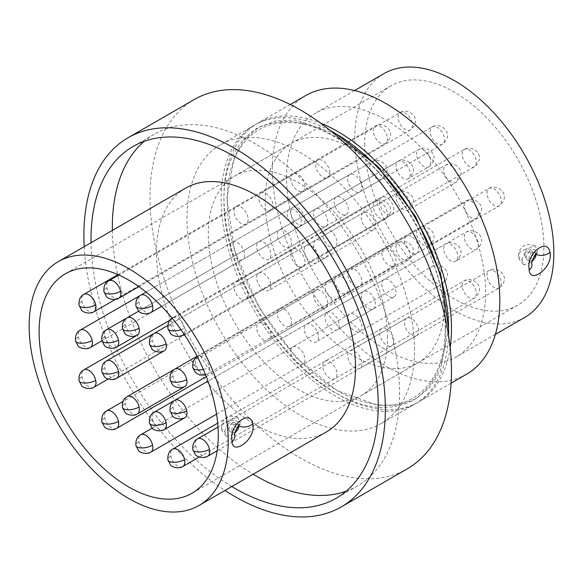<?xml version="1.0" encoding="UTF-8"?>
<svg xmlns="http://www.w3.org/2000/svg" width="583" height="583" viewBox="0 0 583 583"><rect width="100%" height="100%" fill="white"/><g stroke="black" fill="none" stroke-linecap="round" stroke-linejoin="round"><path stroke-width="0.44" stroke-dasharray="2.92 2.19" d="M224.666 431.551L229.155 420.336L237.755 417.311L240.313 422.522L235.131 433.526L226.714 436.47L224.666 431.551A11.062 6.384 180 0 1 221.431 427.04A11.062 6.384 180 0 1 224.666 422.522A11.062 6.384 0 0 1 240.313 422.522M521.858 259.974L526.34 248.752L534.939 245.734L537.497 250.945L532.323 261.949L523.898 264.893L521.858 259.974A11.062 6.384 180 0 1 518.615 255.456A11.062 6.384 180 0 1 521.858 250.945A11.062 6.384 0 0 1 537.497 250.945M445.784 328.528C446.126 295.909 435.297 259.471 413.296 219.208C389.437 180.03 363.296 152.433 334.868 136.422C306.447 119.61 280.306 117.023 256.44 128.654C234.446 143.498 223.617 167.43 223.959 200.457C223.61 233.076 234.439 269.514 256.44 309.77C280.299 348.947 306.447 376.545 334.868 392.563C363.289 409.368 389.429 411.955 413.296 400.332C435.297 385.48 446.126 361.547 445.784 328.528M448.619 328.513L440.325 370.701L429.831 387.36L415.285 399.166L397.504 405.236L377.667 405.389L337.003 390.508L296.339 357.794L259.005 307.642L234.519 250.209L226.802 198.81L234.446 156.499L244.554 139.556L258.728 127.334L276.196 120.768L295.8 120.076L336.304 133.973M364.732 143.812A126.686 73.145 -120 0 0 420.03 271.306A126.686 73.145 -120 0 0 517.66 305.244A126.686 73.145 -120 0 0 543.895 247.25A126.686 73.145 -120 0 0 488.598 119.755A126.686 73.145 -120 0 0 390.967 85.81A126.686 73.145 -120 0 0 364.732 143.812M524.693 317.436A140.765 81.27 60 0 1 416.226 279.723A140.765 81.27 60 0 1 354.777 138.062A140.765 81.27 60 0 1 383.927 73.626M286.523 177.465A140.765 81.27 60 0 1 315.68 113.029A140.765 81.27 60 0 1 424.154 150.742A140.765 81.27 60 0 1 485.595 292.404A140.765 81.27 60 0 1 456.445 356.84A140.765 81.27 60 0 1 347.971 319.127A140.765 81.27 60 0 1 286.523 177.465M185.569 188.149A140.765 81.27 -120 0 0 156.412 252.585A140.765 81.27 -120 0 0 217.86 394.246A140.765 81.27 -120 0 0 326.334 431.959M466.495 374.257A160.879 92.879 60 0 1 342.527 331.159A160.879 92.879 60 0 1 272.305 169.259A160.879 92.879 60 0 1 305.623 95.612M450.163 347.606A160.879 92.879 60 0 1 418.149 402.168A160.879 92.879 60 0 1 294.182 359.07A160.879 92.879 60 0 1 223.959 197.171A160.879 92.879 60 0 1 257.278 123.523A160.879 92.879 60 0 1 320.533 123.079M532.301 260.608L529.699 261.279L529.021 259.967C528.723 257.096 529.685 254.654 531.9 252.643L534.713 252.563L535.886 253.969M235.109 432.185L232.515 432.856L231.83 431.551C231.538 428.68 232.493 426.239 234.716 424.22L237.521 424.147L238.702 425.546M231.801 486.543A203.103 117.263 60 0 1 91.035 242.725M112.359 230.409A203.103 117.263 -120 0 0 253.124 474.227M346.28 491.134A203.103 117.263 -120 0 0 357.503 485.945A203.103 117.263 -120 0 0 399.566 392.971A203.103 117.263 -120 0 0 310.914 188.571A203.103 117.263 -120 0 0 154.4 134.156A203.103 117.263 -120 0 0 144.3 141.29M194.161 99.591A213.159 123.071 -120 0 0 150.013 197.171A213.159 123.071 -120 0 0 243.06 411.685A213.159 123.071 -120 0 0 407.32 468.798M448.538 335.349A160.879 92.879 60 0 1 415.307 403.815A160.879 92.879 60 0 1 291.34 360.709A160.879 92.879 60 0 1 221.11 198.81A160.879 92.879 60 0 1 254.436 125.17A160.879 92.879 60 0 1 330.342 130.621M414.498 349.873A160.879 92.879 -120 0 0 344.276 187.974A160.879 92.879 -120 0 0 220.308 144.868A160.879 92.879 -120 0 0 186.99 218.516A160.879 92.879 -120 0 0 257.212 380.415A160.879 92.879 -120 0 0 381.18 423.513A160.879 92.879 -120 0 0 414.498 349.873M84.207 246.667A213.159 123.071 -120 0 0 224.972 490.485M387.484 337.557A126.686 73.145 -120 0 0 332.179 210.062A126.686 73.145 -120 0 0 234.555 176.117A126.686 73.145 -120 0 0 208.313 234.111A126.686 73.145 -120 0 0 263.618 361.613A126.686 73.145 -120 0 0 361.241 395.551A126.686 73.145 -120 0 0 387.484 337.557M444.363 304.72A126.686 73.145 -120 0 0 389.058 177.225A126.686 73.145 -120 0 0 291.434 143.28A126.686 73.145 -120 0 0 265.192 201.273A126.686 73.145 -120 0 0 320.497 328.768A126.686 73.145 -120 0 0 418.12 362.713A126.686 73.145 -120 0 0 444.363 304.72M244.576 255.048A10.057 5.808 60 0 1 242.492 259.654A10.057 5.808 60 0 1 234.745 256.957A10.057 5.808 60 0 1 230.358 246.842A10.057 5.808 60 0 1 232.442 242.236A10.057 5.808 60 0 1 240.189 244.933A10.057 5.808 60 0 1 244.576 255.048M287.237 214.005A10.057 5.808 -120 0 0 291.624 224.12A10.057 5.808 -120 0 0 299.37 226.816A10.057 5.808 -120 0 0 301.455 222.21A10.057 5.808 -120 0 0 297.068 212.095A10.057 5.808 -120 0 0 289.314 209.399A10.057 5.808 -120 0 0 287.237 214.005M248.132 219.339A10.057 5.808 60 0 1 246.048 223.938A10.057 5.808 60 0 1 238.301 221.249A10.057 5.808 60 0 1 233.914 211.126A10.057 5.808 60 0 1 235.991 206.528A10.057 5.808 60 0 1 243.745 209.217A10.057 5.808 60 0 1 248.132 219.339M290.786 178.289A10.057 5.808 -120 0 0 295.18 188.411A10.057 5.808 -120 0 0 302.927 191.1A10.057 5.808 -120 0 0 305.011 186.502A10.057 5.808 -120 0 0 300.617 176.379A10.057 5.808 -120 0 0 292.87 173.683A10.057 5.808 -120 0 0 290.786 178.289M305.011 220.155A10.057 5.808 60 0 1 302.927 224.761A10.057 5.808 60 0 1 295.18 222.065A10.057 5.808 60 0 1 290.786 211.95A10.057 5.808 60 0 1 292.87 207.344A10.057 5.808 60 0 1 300.617 210.04A10.057 5.808 60 0 1 305.011 220.155M347.665 179.112A10.057 5.808 -120 0 0 352.059 189.227A10.057 5.808 -120 0 0 359.806 191.924A10.057 5.808 -120 0 0 361.89 187.318A10.057 5.808 -120 0 0 357.496 177.203A10.057 5.808 -120 0 0 349.749 174.506A10.057 5.808 -120 0 0 347.665 179.112M318.515 258.335A10.057 5.808 60 0 1 316.438 262.933A10.057 5.808 60 0 1 308.684 260.244A10.057 5.808 60 0 1 304.297 250.122A10.057 5.808 60 0 1 306.381 245.523A10.057 5.808 60 0 1 314.128 248.212A10.057 5.808 60 0 1 318.515 258.335M361.176 217.284A10.057 5.808 -120 0 0 365.563 227.406A10.057 5.808 -120 0 0 373.309 230.096A10.057 5.808 -120 0 0 375.394 225.497A10.057 5.808 -120 0 0 371.007 215.375A10.057 5.808 -120 0 0 363.26 212.678A10.057 5.808 -120 0 0 361.176 217.284M361.89 281.727A10.057 5.808 60 0 1 359.806 286.333A10.057 5.808 60 0 1 352.059 283.637A10.057 5.808 60 0 1 347.665 273.522A10.057 5.808 60 0 1 349.749 268.916A10.057 5.808 60 0 1 357.496 271.612A10.057 5.808 60 0 1 361.89 281.727M404.544 240.684A10.057 5.808 -120 0 0 408.931 250.799A10.057 5.808 -120 0 0 416.685 253.496A10.057 5.808 -120 0 0 418.762 248.89A10.057 5.808 -120 0 0 414.375 238.775A10.057 5.808 -120 0 0 406.628 236.079A10.057 5.808 -120 0 0 404.544 240.684M339.138 294.043A10.057 5.808 60 0 1 337.054 298.649A10.057 5.808 60 0 1 329.308 295.953A10.057 5.808 60 0 1 324.913 285.838A10.057 5.808 60 0 1 326.997 281.232A10.057 5.808 60 0 1 334.744 283.928A10.057 5.808 60 0 1 339.138 294.043M381.792 252.993A10.057 5.808 -120 0 0 386.186 263.115A10.057 5.808 -120 0 0 393.933 265.812A10.057 5.808 -120 0 0 396.01 261.206A10.057 5.808 -120 0 0 391.623 251.091A10.057 5.808 -120 0 0 383.876 248.394A10.057 5.808 -120 0 0 381.792 252.993M339.138 325.241A10.057 5.808 60 0 1 337.054 329.847A10.057 5.808 60 0 1 329.308 327.15A10.057 5.808 60 0 1 324.913 317.028A10.057 5.808 60 0 1 326.997 312.43A10.057 5.808 60 0 1 334.744 315.119A10.057 5.808 60 0 1 339.138 325.241M381.792 284.191A10.057 5.808 -120 0 0 386.186 294.313A10.057 5.808 -120 0 0 393.933 297.002A10.057 5.808 -120 0 0 396.01 292.404A10.057 5.808 -120 0 0 391.623 282.281A10.057 5.808 -120 0 0 383.876 279.592A10.057 5.808 -120 0 0 381.792 284.191M337.003 374.089A10.057 5.808 60 0 1 334.919 378.695A10.057 5.808 60 0 1 327.172 375.999A10.057 5.808 60 0 1 322.785 365.876A10.057 5.808 60 0 1 324.862 361.278A10.057 5.808 60 0 1 332.616 363.967A10.057 5.808 60 0 1 337.003 374.089M379.664 333.039A10.057 5.808 -120 0 0 384.051 343.161A10.057 5.808 -120 0 0 391.798 345.85A10.057 5.808 -120 0 0 393.882 341.252A10.057 5.808 -120 0 0 389.495 331.129A10.057 5.808 -120 0 0 381.741 328.44A10.057 5.808 -120 0 0 379.664 333.039M361.89 363.828A10.057 5.808 60 0 1 359.806 368.427A10.057 5.808 60 0 1 352.059 365.738A10.057 5.808 60 0 1 347.665 355.615A10.057 5.808 60 0 1 349.749 351.017A10.057 5.808 60 0 1 357.496 353.706A10.057 5.808 60 0 1 361.89 363.828M404.544 322.778A10.057 5.808 -120 0 0 408.931 332.9A10.057 5.808 -120 0 0 416.685 335.589A10.057 5.808 -120 0 0 418.762 330.991A10.057 5.808 -120 0 0 414.375 320.869A10.057 5.808 -120 0 0 406.628 318.172A10.057 5.808 -120 0 0 404.544 322.778M248.132 294.867A10.057 5.808 60 0 1 246.048 299.465A10.057 5.808 60 0 1 238.301 296.776A10.057 5.808 60 0 1 233.914 286.654A10.057 5.808 60 0 1 235.991 282.055A10.057 5.808 60 0 1 243.745 284.744A10.057 5.808 60 0 1 248.132 294.867M290.786 253.816A10.057 5.808 -120 0 0 295.18 263.939A10.057 5.808 -120 0 0 302.927 266.628A10.057 5.808 -120 0 0 305.011 262.029A10.057 5.808 -120 0 0 300.617 251.907A10.057 5.808 -120 0 0 292.87 249.218A10.057 5.808 -120 0 0 290.786 253.816M305.011 359.718A10.057 5.808 60 0 1 302.927 364.324A10.057 5.808 60 0 1 295.18 361.628A10.057 5.808 60 0 1 290.786 351.513A10.057 5.808 60 0 1 292.87 346.907A10.057 5.808 60 0 1 300.617 349.603A10.057 5.808 60 0 1 305.011 359.718M347.665 318.675A10.057 5.808 -120 0 0 352.059 328.79A10.057 5.808 -120 0 0 359.806 331.487A10.057 5.808 -120 0 0 361.89 326.881A10.057 5.808 -120 0 0 357.496 316.766A10.057 5.808 -120 0 0 349.749 314.069A10.057 5.808 -120 0 0 347.665 318.675M270.884 335.917A10.057 5.808 60 0 1 268.799 340.516A10.057 5.808 60 0 1 261.053 337.827A10.057 5.808 60 0 1 256.666 327.704A10.057 5.808 60 0 1 258.743 323.099A10.057 5.808 60 0 1 266.489 325.795A10.057 5.808 60 0 1 270.884 335.917M313.537 294.867A10.057 5.808 -120 0 0 317.932 304.982A10.057 5.808 -120 0 0 325.678 307.678A10.057 5.808 -120 0 0 327.763 303.073A10.057 5.808 -120 0 0 323.368 292.957A10.057 5.808 -120 0 0 315.622 290.261A10.057 5.808 -120 0 0 313.537 294.867M273.012 205.792A10.057 5.808 60 0 1 270.935 210.39A10.057 5.808 60 0 1 263.181 207.701A10.057 5.808 60 0 1 258.794 197.579A10.057 5.808 60 0 1 260.878 192.98A10.057 5.808 60 0 1 268.625 195.669A10.057 5.808 60 0 1 273.012 205.792M315.673 164.741A10.057 5.808 -120 0 0 320.06 174.864A10.057 5.808 -120 0 0 327.814 177.553A10.057 5.808 -120 0 0 329.891 172.954A10.057 5.808 -120 0 0 325.503 162.832A10.057 5.808 -120 0 0 317.757 160.143A10.057 5.808 -120 0 0 315.673 164.741M337.003 242.732A10.057 5.808 60 0 1 334.919 247.338A10.057 5.808 60 0 1 327.172 244.641A10.057 5.808 60 0 1 322.785 234.526A10.057 5.808 60 0 1 324.862 229.921A10.057 5.808 60 0 1 332.616 232.617A10.057 5.808 60 0 1 337.003 242.732M379.664 201.689A10.057 5.808 -120 0 0 384.051 211.804A10.057 5.808 -120 0 0 391.798 214.5A10.057 5.808 -120 0 0 393.882 209.895A10.057 5.808 -120 0 0 389.495 199.78A10.057 5.808 -120 0 0 381.741 197.083A10.057 5.808 -120 0 0 379.664 201.689M318.515 337.142A10.057 5.808 60 0 1 316.438 341.747A10.057 5.808 60 0 1 308.684 339.051A10.057 5.808 60 0 1 304.297 328.936A10.057 5.808 60 0 1 306.381 324.33A10.057 5.808 60 0 1 314.128 327.027A10.057 5.808 60 0 1 318.515 337.142M361.176 296.098A10.057 5.808 -120 0 0 365.563 306.213A10.057 5.808 -120 0 0 373.309 308.91A10.057 5.808 -120 0 0 375.394 304.304A10.057 5.808 -120 0 0 371.007 294.189A10.057 5.808 -120 0 0 363.26 291.493A10.057 5.808 -120 0 0 361.176 296.098M291.5 321.546A10.057 5.808 60 0 1 289.416 326.152A10.057 5.808 60 0 1 281.669 323.456A10.057 5.808 60 0 1 277.282 313.341A10.057 5.808 60 0 1 279.366 308.735A10.057 5.808 60 0 1 287.113 311.431A10.057 5.808 60 0 1 291.5 321.546M334.161 280.496A10.057 5.808 -120 0 0 338.548 290.618A10.057 5.808 -120 0 0 346.295 293.315A10.057 5.808 -120 0 0 348.379 288.709A10.057 5.808 -120 0 0 343.992 278.587A10.057 5.808 -120 0 0 336.238 275.897A10.057 5.808 -120 0 0 334.161 280.496M270.884 285.838A10.057 5.808 60 0 1 268.799 290.436A10.057 5.808 60 0 1 261.053 287.747A10.057 5.808 60 0 1 256.666 277.625A10.057 5.808 60 0 1 258.743 273.026A10.057 5.808 60 0 1 266.489 275.715A10.057 5.808 60 0 1 270.884 285.838M313.537 244.787A10.057 5.808 -120 0 0 317.932 254.909A10.057 5.808 -120 0 0 325.678 257.599A10.057 5.808 -120 0 0 327.763 253A10.057 5.808 -120 0 0 323.368 242.878A10.057 5.808 -120 0 0 315.622 240.181A10.057 5.808 -120 0 0 313.537 244.787M270.884 254.64A10.057 5.808 60 0 1 268.799 259.238A10.057 5.808 60 0 1 261.053 256.549A10.057 5.808 60 0 1 256.666 246.427A10.057 5.808 60 0 1 258.743 241.828A10.057 5.808 60 0 1 266.489 244.517A10.057 5.808 60 0 1 270.884 254.64M313.537 213.589A10.057 5.808 -120 0 0 317.932 223.712A10.057 5.808 -120 0 0 325.678 226.401A10.057 5.808 -120 0 0 327.763 221.802A10.057 5.808 -120 0 0 323.368 211.68A10.057 5.808 -120 0 0 315.622 208.991A10.057 5.808 -120 0 0 313.537 213.589M291.5 242.732A10.057 5.808 60 0 1 289.416 247.338A10.057 5.808 60 0 1 281.669 244.641A10.057 5.808 60 0 1 277.282 234.526A10.057 5.808 60 0 1 279.366 229.921A10.057 5.808 60 0 1 287.113 232.617A10.057 5.808 60 0 1 291.5 242.732M334.161 201.689A10.057 5.808 -120 0 0 338.548 211.804A10.057 5.808 -120 0 0 346.295 214.5A10.057 5.808 -120 0 0 348.379 209.895A10.057 5.808 -120 0 0 343.992 199.78A10.057 5.808 -120 0 0 336.238 197.083A10.057 5.808 -120 0 0 334.161 201.689M526.121 257.511A5.028 2.9 120 0 0 527.163 259.814A5.028 2.9 120 0 0 529.677 259.566A5.028 2.9 120 0 0 533.234 253.408A5.028 2.9 0 0 0 526.121 253.408A5.028 2.9 180 0 0 524.649 255.456C525.385 253.459 524.321 249.764 532.192 251.105A5.028 2.9 120 0 0 529.677 251.353A5.028 2.9 120 0 0 526.121 257.511A5.028 2.9 180 0 1 524.649 255.456L527.163 259.814L529.699 261.279L531.951 263.837A10.057 7.054 169.1 0 0 529.021 259.967M228.937 429.088A5.028 2.9 120 0 0 229.979 431.391A5.028 2.9 120 0 0 232.486 431.143A5.028 2.9 120 0 0 236.042 424.985A5.028 2.9 0 0 0 228.937 424.985A5.028 2.9 180 0 0 227.465 427.04C228.193 425.036 227.137 421.341 235 422.682A5.028 2.9 120 0 0 232.486 422.937A5.028 2.9 120 0 0 228.937 429.088A5.028 2.9 180 0 1 227.465 427.04L229.979 431.391L232.508 432.856L234.76 435.421A10.057 7.054 169.1 0 0 231.83 431.551M533.234 253.408A5.028 2.9 120 0 0 532.192 251.105L534.728 252.57M236.042 424.985A5.028 2.9 120 0 0 235 422.682L237.521 424.147L239.948 424.613M184.906 417.683A10.057 5.808 60 0 1 173.027 407.225A10.057 5.808 60 0 1 174.849 400.273M173.027 407.225A10.057 4.03 -12 0 0 170.039 411.066M464.527 238.935A10.057 5.808 -120 0 0 476.406 249.393A10.057 5.808 -120 0 0 478.228 242.433A10.057 5.808 -120 0 0 466.349 231.976A10.057 5.808 -120 0 0 464.527 238.935M93.899 387.309A10.057 5.808 60 0 1 82.021 376.851A10.057 5.808 60 0 1 83.843 369.899M82.021 376.851A10.057 4.03 -12 0 0 79.033 380.684M373.521 208.561A10.057 5.808 -120 0 0 385.399 219.019A10.057 5.808 -120 0 0 387.221 212.059A10.057 5.808 -120 0 0 375.343 201.601A10.057 5.808 -120 0 0 373.521 208.561M116.651 428.359A10.057 5.808 60 0 1 104.772 417.902A10.057 5.808 60 0 1 106.594 410.942M104.772 417.902A10.057 4.03 -12 0 0 101.785 421.735M396.272 249.604A10.057 5.808 -120 0 0 408.151 260.062A10.057 5.808 -120 0 0 409.973 253.102A10.057 5.808 -120 0 0 398.094 242.645A10.057 5.808 -120 0 0 396.272 249.604M90.343 347.497A10.057 5.808 60 0 1 78.472 337.04A10.057 5.808 60 0 1 80.286 330.08M78.472 337.04A10.057 4.03 -12 0 0 75.484 340.873M369.972 168.742A10.057 5.808 -120 0 0 381.843 179.2A10.057 5.808 -120 0 0 383.665 172.24A10.057 5.808 -120 0 0 371.786 161.782A10.057 5.808 -120 0 0 369.972 168.742M93.899 311.781A10.057 5.808 60 0 1 82.021 301.324A10.057 5.808 60 0 1 83.843 294.364M82.021 301.324A10.057 4.03 -12 0 0 79.033 305.157M373.521 133.026A10.057 5.808 -120 0 0 385.399 143.484A10.057 5.808 -120 0 0 387.221 136.531A10.057 5.808 -120 0 0 375.343 126.074A10.057 5.808 -120 0 0 373.521 133.026M150.778 312.605A10.057 5.808 60 0 1 138.9 302.147A10.057 5.808 60 0 1 140.722 295.187M138.9 302.147A10.057 4.03 -12 0 0 135.912 305.98M430.4 133.85A10.057 5.808 -120 0 0 442.278 144.307A10.057 5.808 -120 0 0 444.1 137.348A10.057 5.808 -120 0 0 432.222 126.89A10.057 5.808 -120 0 0 430.4 133.85M164.289 350.777A10.057 5.808 60 0 1 152.411 340.319A10.057 5.808 60 0 1 154.233 333.359M152.411 340.319A10.057 4.03 -12 0 0 149.423 344.152M443.911 172.021A10.057 5.808 -120 0 0 455.789 182.479A10.057 5.808 -120 0 0 457.604 175.527A10.057 5.808 -120 0 0 445.733 165.069A10.057 5.808 -120 0 0 443.911 172.021M184.906 386.493A10.057 5.808 60 0 1 173.027 376.035A10.057 5.808 60 0 1 174.849 369.075M173.027 376.035A10.057 4.03 -12 0 0 170.039 379.868M464.527 207.737A10.057 5.808 -120 0 0 476.406 218.195A10.057 5.808 -120 0 0 478.228 211.235A10.057 5.808 -120 0 0 466.349 200.778A10.057 5.808 -120 0 0 464.527 207.737M195.779 363.719A10.057 5.808 60 0 1 197.601 356.76A10.057 5.808 60 0 1 209.479 367.217A10.057 5.808 60 0 1 207.657 374.177A10.057 5.808 60 0 1 195.779 363.719A10.057 4.03 -12 0 0 192.791 367.552M203.336 369.44A10.057 4.03 -12 0 0 209.479 367.217M487.279 195.422A10.057 5.808 -120 0 0 499.157 205.879A10.057 5.808 -120 0 0 500.979 198.92A10.057 5.808 -120 0 0 489.101 188.462A10.057 5.808 -120 0 0 487.279 195.422M207.657 456.27A10.057 5.808 60 0 1 195.779 445.813A10.057 5.808 60 0 1 197.601 438.853M195.779 445.813A10.057 4.03 -12 0 0 192.791 449.646M487.279 277.515A10.057 5.808 -120 0 0 499.157 287.973A10.057 5.808 -120 0 0 500.979 281.021A10.057 5.808 -120 0 0 489.101 270.563A10.057 5.808 -120 0 0 487.279 277.515M182.77 466.531A10.057 5.808 60 0 1 170.892 456.074A10.057 5.808 60 0 1 172.714 449.121M170.892 456.074A10.057 4.03 -12 0 0 167.904 459.907M462.392 287.783A10.057 5.808 -120 0 0 474.27 298.241A10.057 5.808 -120 0 0 476.092 291.281A10.057 5.808 -120 0 0 464.214 280.824A10.057 5.808 -120 0 0 462.392 287.783M150.778 452.168A10.057 5.808 60 0 1 138.9 441.71A10.057 5.808 60 0 1 140.722 434.75M138.9 441.71A10.057 4.03 -12 0 0 135.912 445.543M430.4 273.412A10.057 5.808 -120 0 0 442.278 283.87A10.057 5.808 -120 0 0 444.1 276.91A10.057 5.808 -120 0 0 432.222 266.453A10.057 5.808 -120 0 0 430.4 273.412M137.267 413.996A10.057 5.808 60 0 1 125.396 403.538A10.057 5.808 60 0 1 127.211 396.578M125.396 403.538A10.057 4.03 -12 0 0 122.408 407.371M416.896 235.24A10.057 5.808 -120 0 0 428.767 245.698A10.057 5.808 -120 0 0 430.589 238.739A10.057 5.808 -120 0 0 418.711 228.281A10.057 5.808 -120 0 0 416.896 235.24M116.651 378.28A10.057 5.808 60 0 1 104.772 367.822A10.057 5.808 60 0 1 106.594 360.862M104.772 367.822A10.057 4.03 -12 0 0 101.785 371.655M396.272 199.524A10.057 5.808 -120 0 0 408.151 209.982A10.057 5.808 -120 0 0 409.973 203.03A10.057 5.808 -120 0 0 398.094 192.572A10.057 5.808 -120 0 0 396.272 199.524M116.651 347.082A10.057 5.808 60 0 1 104.772 336.624A10.057 5.808 60 0 1 106.594 329.665M104.772 336.624A10.057 4.03 -12 0 0 101.785 340.457M396.272 168.327A10.057 5.808 -120 0 0 408.151 178.784A10.057 5.808 -120 0 0 409.973 171.832A10.057 5.808 -120 0 0 398.094 161.374A10.057 5.808 -120 0 0 396.272 168.327M118.786 298.234A10.057 5.808 60 0 1 106.908 287.776A10.057 5.808 60 0 1 108.729 280.824M106.908 287.776A10.057 4.03 -12 0 0 103.92 291.609M398.408 119.486A10.057 5.808 -120 0 0 410.286 129.943A10.057 5.808 -120 0 0 412.108 122.984A10.057 5.808 -120 0 0 400.23 112.526A10.057 5.808 -120 0 0 398.408 119.486M137.267 335.181A10.057 5.808 60 0 1 125.396 324.724A10.057 5.808 60 0 1 127.211 317.764M125.396 324.724A10.057 4.03 -12 0 0 122.408 328.557M416.896 156.426A10.057 5.808 -120 0 0 428.767 166.884A10.057 5.808 -120 0 0 430.589 159.924A10.057 5.808 -120 0 0 418.711 149.467A10.057 5.808 -120 0 0 416.896 156.426M182.77 335.181A10.057 5.808 60 0 1 170.892 324.724A10.057 5.808 60 0 1 172.714 317.764A10.057 5.808 60 0 1 184.592 328.222A10.057 5.808 60 0 1 183.966 334.037M170.892 324.724A10.057 4.03 -12 0 0 167.904 328.557M181.007 329.774A10.057 4.03 -12 0 0 184.592 328.222M462.392 156.426A10.057 5.808 -120 0 0 474.27 166.884A10.057 5.808 -120 0 0 476.092 159.924A10.057 5.808 -120 0 0 464.214 149.467A10.057 5.808 -120 0 0 462.392 156.426M164.289 429.591A10.057 5.808 60 0 1 152.411 419.133A10.057 5.808 60 0 1 154.233 412.174M152.411 419.133A10.057 4.03 -12 0 0 149.423 422.966M443.911 250.836A10.057 5.808 -120 0 0 455.789 261.293A10.057 5.808 -120 0 0 457.604 254.334A10.057 5.808 -120 0 0 445.733 243.876A10.057 5.808 -120 0 0 443.911 250.836M237.755 417.311C231.517 415.788 228.004 415.796 227.21 417.319C223.661 418.995 221.737 422.238 221.431 427.04C220.571 428.95 222.327 432.098 226.714 436.47M534.939 245.734C528.701 244.211 525.188 244.211 524.394 245.742C520.852 247.418 518.921 250.654 518.615 255.456C517.755 257.373 519.519 260.514 523.898 264.893M445.193 327.704C447.015 258.138 389.116 162.001 328.171 133.5C272.443 104.408 226.474 134.6 227.392 199.634C224.426 281.298 305.201 394.669 372.275 403.545C410.41 412.669 445.806 384.423 445.193 327.704M517.66 305.244L192.033 493.247M354.617 90.547L315.68 113.029M290.225 104.503L257.278 123.523M357.503 485.945L336.172 498.261M254.436 125.17L220.308 144.868M390.967 85.81L65.34 273.813M495.382 334.358L456.445 356.84M537.14 253.037L534.713 252.563M451.104 383.148L418.149 402.168M154.4 134.156L133.07 146.471M415.307 403.815L381.18 423.513M234.555 176.117L291.434 143.28M299.37 226.816L242.492 259.654M302.927 191.1L246.048 223.938M359.806 191.924L302.927 224.761M373.309 230.096L316.438 262.933M416.685 253.496L359.806 286.333M393.933 265.812L337.054 298.649M393.933 297.002L337.054 329.847M391.798 345.85L334.919 378.695M416.685 335.589L359.806 368.427M302.927 266.628L246.048 299.465M359.806 331.487L302.927 364.324M325.678 307.678L268.799 340.516M327.814 177.553L270.935 210.39M391.798 214.5L334.919 247.338M373.309 308.91L316.438 341.747M346.295 293.315L289.416 326.152M325.678 257.599L268.799 290.436M325.678 226.401L268.799 259.238M346.295 214.5L289.416 247.338M361.241 395.551L418.12 362.713M289.314 209.399L232.442 242.236M292.87 173.683L235.991 206.528M349.749 174.506L292.87 207.344M363.26 212.678L306.381 245.523M406.628 236.079L349.749 268.916M383.876 248.394L326.997 281.232M383.876 279.592L326.997 312.43M381.741 328.44L324.862 361.278M406.628 318.172L349.749 351.017M292.87 249.218L235.991 282.055M349.749 314.069L292.87 346.907M315.622 290.261L258.743 323.099M317.757 160.143L260.878 192.98M381.741 197.083L324.862 229.921M363.26 291.493L306.381 324.33M336.238 275.897L279.366 308.735M315.622 240.181L258.743 273.026M315.622 208.991L258.743 241.828M336.238 197.083L279.366 229.921M174.776 400.31L445.733 243.876C453.268 238.513 469.359 250.165 455.789 261.293L476.406 249.393C489.982 238.265 473.892 226.605 466.349 231.976L207.971 381.151M108.227 379.037L385.399 219.019C398.976 207.891 382.885 196.231 375.343 201.601L169.857 320.242M206.273 376.618L408.151 260.062C421.728 248.934 405.637 237.281 398.094 242.645L122.918 401.519M101.872 340.836L381.843 179.2C395.42 168.072 379.329 156.412 371.786 161.782L140.605 295.253M115.215 299.48L385.399 143.484C398.976 132.356 382.885 120.703 375.343 126.074L117.992 274.651M161.622 306.345L442.278 144.307C455.855 133.179 439.764 121.526 432.222 126.89L146.078 292.098M154.123 333.425L398.094 192.572C405.637 187.201 421.728 198.854 408.151 209.982L455.789 182.479C469.359 171.351 453.268 159.698 445.733 165.069L167.729 325.569M174.747 369.134L418.711 228.281C426.253 222.91 442.344 234.57 428.767 245.698L476.406 218.195C489.982 207.067 473.892 195.407 466.349 200.778L197.09 356.235M205.661 375.051L499.157 205.879C512.734 194.751 496.643 183.098 489.101 188.462L197.418 356.869M217.167 450.776L499.157 287.973C512.734 276.845 496.643 265.192 489.101 270.563L217.998 427.077M199.233 457.028L474.27 298.241C487.847 287.113 471.756 275.453 464.214 280.824L217.692 423.156M216.563 414.185L442.278 283.87C455.855 272.742 439.764 261.089 432.222 266.453L152.25 428.097M138.747 311.111L418.711 149.467C426.253 144.103 442.344 155.756 428.767 166.884L408.151 178.784C421.728 167.656 405.637 156.004 398.094 161.374L127.145 317.808M138.871 286.639L410.286 129.943C423.863 118.815 407.772 107.155 400.23 112.526L118.794 275.008M184.184 334.365L474.27 166.884C487.847 155.756 471.756 144.103 464.214 149.467L172.123 318.136"/><path stroke-width="0.87" d="M336.304 133.973L377.493 166.264L415.577 216.592L440.697 274.753L448.619 328.513M218.268 435.246A126.686 73.145 60 0 1 192.033 493.247A126.686 73.145 60 0 1 94.402 459.302A126.686 73.145 60 0 1 39.105 331.807A126.686 73.145 60 0 1 65.34 273.813A126.686 73.145 60 0 1 162.97 307.751A126.686 73.145 60 0 1 218.268 435.246M354.617 90.547L383.927 73.626A140.765 81.27 60 0 1 492.402 111.338A140.765 81.27 60 0 1 553.85 253A140.765 81.27 60 0 1 524.693 317.436L495.382 334.358M528.963 267.364C527.338 252.687 547.415 237.572 550.017 252.337L550.294 255.048C550.913 269.149 529.918 283.71 529.182 270.038L528.963 267.364M199.073 505.439L326.334 431.959A140.765 81.27 -120 0 0 355.484 367.523A140.765 81.27 -120 0 0 294.043 225.861A140.765 81.27 -120 0 0 185.569 188.149L58.307 261.621A140.765 81.27 -120 0 0 29.15 326.065A140.765 81.27 -120 0 0 90.598 467.726A140.765 81.27 -120 0 0 199.073 505.439A140.765 81.27 -120 0 0 228.223 440.996A140.765 81.27 -120 0 0 166.774 299.334A140.765 81.27 -120 0 0 58.307 261.621M231.779 438.941C230.154 424.271 250.224 409.157 252.833 423.914L253.109 426.632C253.729 440.726 232.734 455.287 231.998 441.623L231.779 438.941M290.225 104.503L305.623 95.612A160.879 92.879 60 0 1 429.591 138.71A160.879 92.879 60 0 1 499.813 300.609A160.879 92.879 60 0 1 466.495 374.257L451.104 383.148M320.533 123.079A160.879 92.879 60 0 1 451.468 328.528A160.879 92.879 60 0 1 450.163 347.606M535.886 253.969L535.966 254.203C536.068 256.957 534.72 259.173 531.9 260.849M238.702 425.546L238.775 425.779C238.884 428.534 237.529 430.75 234.716 432.433M91.035 242.725A203.103 117.263 60 0 1 91.006 239.453A203.103 117.263 60 0 1 133.07 146.471A203.103 117.263 60 0 1 289.583 200.887A203.103 117.263 60 0 1 378.236 405.287A203.103 117.263 60 0 1 336.172 498.261A203.103 117.263 60 0 1 231.801 486.543M144.3 141.29A203.103 117.263 -120 0 0 112.337 227.137A203.103 117.263 -120 0 0 112.359 230.409M253.124 474.227A203.103 117.263 -120 0 0 346.28 491.134M224.972 490.485A213.159 123.071 -120 0 0 341.201 506.97L407.32 468.798A213.159 123.071 -120 0 0 451.468 371.211A213.159 123.071 -120 0 0 358.421 156.696A213.159 123.071 -120 0 0 194.161 99.591L128.041 137.763A213.159 123.071 -120 0 0 83.894 235.343A213.159 123.071 -120 0 0 84.207 246.667M341.201 506.97A213.159 123.071 -120 0 0 385.348 409.39A213.159 123.071 -120 0 0 292.302 194.875A213.159 123.071 -120 0 0 128.041 137.763M330.342 130.621A160.879 92.879 60 0 1 448.626 330.167A160.879 92.879 60 0 1 448.538 335.349M550.017 252.337A10.057 6.77 166.8 0 1 535.966 254.203M537.14 253.037C536.185 251.688 530.588 262.481 531.951 263.844L531.951 263.844A10.057 7.054 169.1 0 1 531.951 263.844A10.057 7.054 169.1 0 1 529.182 270.038M252.833 423.914A10.057 6.77 166.8 0 1 238.775 425.779M239.948 424.613C239.001 423.265 233.404 434.058 234.76 435.421L234.76 435.421A10.057 7.054 169.1 0 1 231.998 441.623M186.728 410.731A10.057 4.03 -12 0 1 176.401 413.434A10.057 4.03 -12 0 1 170.039 411.066C169.697 405.637 171.3 402.037 174.849 400.273A10.057 5.808 60 0 1 186.728 410.731A10.057 5.808 60 0 1 184.906 417.683L164.289 429.591A10.057 5.808 60 0 0 166.104 422.631A10.057 5.808 60 0 0 154.233 412.174C150.676 413.937 149.073 417.537 149.423 422.966A10.057 4.03 -12 0 0 155.785 425.342A10.057 4.03 -12 0 0 166.104 422.631M95.721 380.356A10.057 4.03 -12 0 1 85.395 383.06A10.057 4.03 -12 0 1 79.033 380.684C78.69 375.255 80.294 371.663 83.843 369.899A10.057 5.808 60 0 1 95.721 380.356A10.057 5.808 60 0 1 93.899 387.309L108.227 379.037M118.473 421.4A10.057 4.03 -12 0 1 108.147 424.111A10.057 4.03 -12 0 1 101.785 421.735C101.442 416.306 103.045 412.706 106.594 410.942A10.057 5.808 60 0 1 118.473 421.4A10.057 5.808 60 0 1 116.651 428.359L206.273 376.618M92.165 340.538A10.057 4.03 -12 0 1 81.846 343.241A10.057 4.03 -12 0 1 75.484 340.873C75.134 335.444 76.737 331.844 80.286 330.08A10.057 5.808 60 0 1 92.165 340.538A10.057 5.808 60 0 1 90.343 347.497L101.872 340.836M95.721 304.822A10.057 4.03 -12 0 1 85.395 307.533A10.057 4.03 -12 0 1 79.033 305.157C78.69 299.728 80.294 296.135 83.843 294.364A10.057 5.808 60 0 1 95.721 304.822A10.057 5.808 60 0 1 93.899 311.781L115.215 299.48M152.6 305.645A10.057 4.03 -12 0 1 142.274 308.356A10.057 4.03 -12 0 1 135.912 305.98C135.569 300.551 137.173 296.951 140.722 295.187A10.057 5.808 60 0 1 152.6 305.645A10.057 5.808 60 0 1 150.778 312.605L161.622 306.345M166.104 343.817A10.057 4.03 -12 0 1 155.785 346.528A10.057 4.03 -12 0 1 149.423 344.152C149.073 338.723 150.676 335.13 154.233 333.359A10.057 5.808 60 0 1 166.104 343.817A10.057 5.808 60 0 1 164.289 350.777L116.651 378.28A10.057 5.808 60 0 0 118.473 371.32A10.057 5.808 60 0 0 106.594 360.862C103.045 362.633 101.442 366.226 101.785 371.655A10.057 4.03 -12 0 0 108.147 374.031A10.057 4.03 -12 0 0 118.473 371.32M186.728 379.533A10.057 4.03 -12 0 1 176.401 382.237A10.057 4.03 -12 0 1 170.039 379.868C169.697 374.439 171.3 370.839 174.849 369.075A10.057 5.808 60 0 1 186.728 379.533A10.057 5.808 60 0 1 184.906 386.493L137.267 413.996A10.057 5.808 60 0 0 139.089 407.036A10.057 5.808 60 0 0 127.211 396.578C123.662 398.342 122.058 401.942 122.408 407.371A10.057 4.03 -12 0 0 128.77 409.74A10.057 4.03 -12 0 0 139.089 407.036M197.601 356.76C194.052 358.523 192.448 362.123 192.791 367.552A10.057 4.03 -12 0 0 203.336 369.44M209.479 449.311A10.057 4.03 -12 0 1 199.153 452.022A10.057 4.03 -12 0 1 192.791 449.646C192.448 444.217 194.052 440.624 197.601 438.853A10.057 5.808 60 0 1 209.479 449.311A10.057 5.808 60 0 1 207.657 456.27L217.167 450.776M184.592 459.579A10.057 4.03 -12 0 1 174.266 462.283A10.057 4.03 -12 0 1 167.904 459.907C167.561 454.478 169.165 450.885 172.714 449.121A10.057 5.808 60 0 1 184.592 459.579A10.057 5.808 60 0 1 182.77 466.531L199.233 457.028M152.6 445.208A10.057 4.03 -12 0 1 142.274 447.919A10.057 4.03 -12 0 1 135.912 445.543C135.569 440.114 137.173 436.514 140.722 434.75A10.057 5.808 60 0 1 152.6 445.208A10.057 5.808 60 0 1 150.778 452.168L216.563 414.185M118.473 340.122A10.057 4.03 -12 0 1 108.147 342.833A10.057 4.03 -12 0 1 101.785 340.457C101.442 335.028 103.045 331.435 106.594 329.665A10.057 5.808 60 0 1 118.473 340.122A10.057 5.808 60 0 1 116.651 347.082L137.267 335.181A10.057 5.808 60 0 0 139.089 328.222A10.057 5.808 60 0 0 127.211 317.764C123.662 319.528 122.058 323.128 122.408 328.557A10.057 4.03 -12 0 0 128.77 330.933A10.057 4.03 -12 0 0 139.089 328.222M120.608 291.281A10.057 4.03 -12 0 1 110.282 293.985A10.057 4.03 -12 0 1 103.92 291.609C103.57 286.18 105.173 282.587 108.729 280.824A10.057 5.808 60 0 1 120.608 291.281A10.057 5.808 60 0 1 118.786 298.234L138.871 286.639M172.714 317.764C169.165 319.528 167.561 323.128 167.904 328.557A10.057 4.03 -12 0 0 181.007 329.774M183.966 334.037A10.057 5.808 60 0 1 182.77 335.181L184.184 334.365M174.849 400.273L207.971 381.151M170.039 411.066L172.473 415.781C173.311 418.142 180.985 420.409 184.906 417.683M83.843 369.899L169.857 320.242M79.033 380.684L81.467 385.407C82.305 387.768 89.979 390.034 93.899 387.309M106.594 410.942L122.918 401.519M101.785 421.735L104.219 426.457C105.057 428.818 112.73 431.077 116.651 428.359M80.286 330.08L140.605 295.253M75.484 340.873L77.918 345.588C78.756 347.949 86.422 350.215 90.343 347.497M83.843 294.364L117.992 274.651M79.033 305.157L81.467 309.879C82.305 312.24 89.979 314.507 93.899 311.781M140.722 295.187L146.078 292.098M135.912 305.98L138.346 310.703C139.184 313.056 146.858 315.323 150.778 312.605M154.233 333.359L167.729 325.569M149.423 344.152L151.857 348.874C152.695 351.236 160.361 353.502 164.289 350.777M174.849 369.075L197.09 356.235M170.039 379.868L172.473 384.583C173.311 386.944 180.985 389.211 184.906 386.493M192.791 367.552L195.225 372.275L199.51 375.029L205.661 375.051M197.601 438.853L217.998 427.077M192.791 449.646L195.225 454.368C196.063 456.729 203.737 458.996 207.657 456.27M172.714 449.121L217.692 423.156M167.904 459.907L170.338 464.629C171.183 466.99 178.85 469.257 182.77 466.531M140.722 434.75L152.25 428.097M135.912 445.543L138.346 450.265C139.184 452.627 146.858 454.886 150.778 452.168M127.211 396.578L174.747 369.134M122.408 407.371L124.842 412.086C125.68 414.447 133.347 416.714 137.267 413.996M106.594 360.862L154.123 333.425M101.785 371.655L104.219 376.378C105.057 378.739 112.73 380.998 116.651 378.28M106.594 329.665L127.145 317.808M101.785 340.457L104.219 345.18C105.057 347.541 112.73 349.807 116.651 347.082M108.729 280.824L118.794 275.008M103.92 291.609L106.354 296.332C107.192 298.693 114.866 300.959 118.786 298.234M127.211 317.764L138.747 311.111M122.408 328.557L124.842 333.279C125.68 335.633 133.347 337.9 137.267 335.181M167.904 328.557L170.338 333.279C171.183 335.633 178.85 337.9 182.77 335.181M154.233 412.174L174.776 400.31M149.423 422.966L151.857 427.689C152.695 430.05 160.361 432.309 164.289 429.591"/></g></svg>
